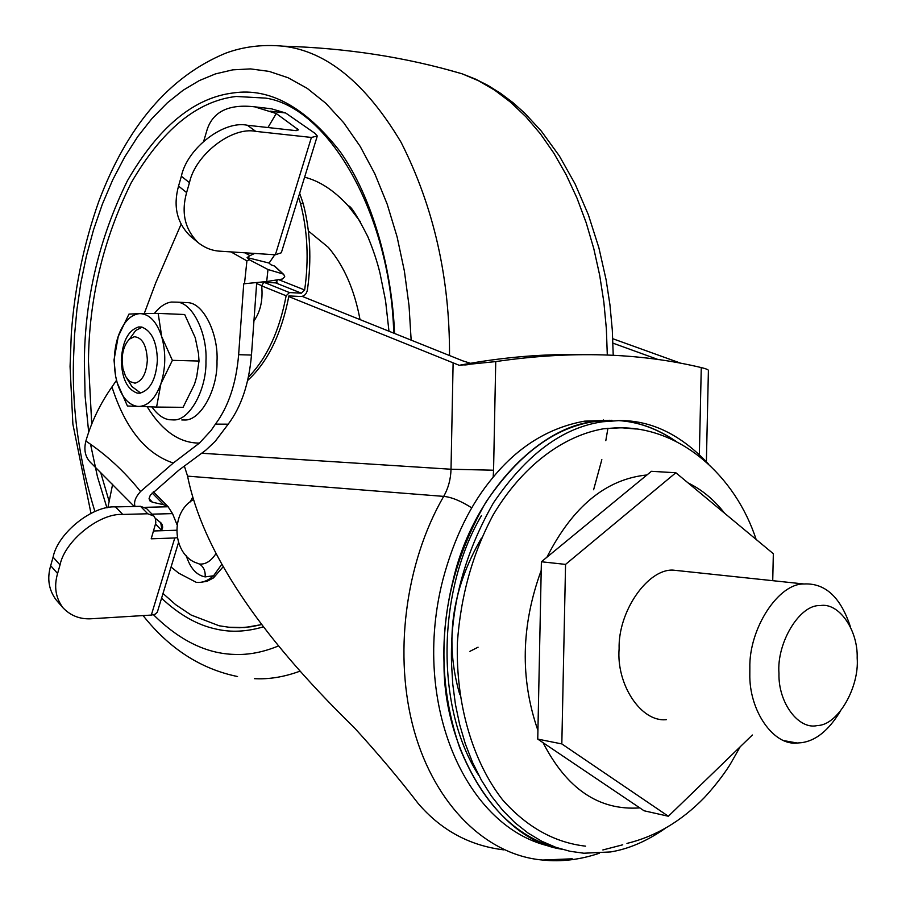 <?xml version="1.0" encoding="UTF-8"?>
<svg xmlns="http://www.w3.org/2000/svg" width="906" height="906" viewBox="0 0 906 906"><rect width="100%" height="100%" fill="white"/><g stroke="black" fill="none" stroke-linecap="round" stroke-linejoin="round"><path stroke-width="1.36" d="M277.145 282.162L275.99 280.056M360.022 319.603C354.484 289.761 343.918 265.685 328.334 247.372L308.391 230.996M162.967 593.453L175.741 604.732L191.121 615.027L219.139 625.774L230.203 627.428L239.592 627.745L251.698 626.692L261.63 624.574M393.759 333.148C390.395 212.344 327.587 107.282 265.786 98.12L236.138 96.466C196.896 101.064 161.88 129.932 131.076 183.057C103.193 239.671 88.992 299.116 88.46 361.381L91.733 423.94M100.634 472.343L109.15 501.426M360.35 221.71L348.176 205.787C334.189 190.543 319.671 181.007 304.609 177.191M247.655 380.475C267.814 361.97 281.562 333.782 288.901 295.911L300.815 296.511C304.223 296.296 306.409 294.167 307.383 290.124C311.698 259.829 310.305 230.985 303.204 203.624L299.66 193.261M278.618 279.637L304.654 289.977C308.969 259.648 307.576 230.781 300.475 203.386L298.504 197.032M200.6 582.32L207.055 581.301L213.476 577.915L223.295 566.612M253.929 320.973C260.486 311.607 263.057 299.897 261.675 285.866L263.793 282.23L275.639 282.887L277.53 279.807M304.654 289.977L301.392 293.182L275.639 282.887M263.793 282.23L289.467 292.57L301.392 293.182M171.041 567.009L178.72 573.17L196.262 582.332C202.14 582.988 207.904 580.814 213.544 575.786L221.891 564.144M289.467 292.57L286.137 295.775L261.675 285.866M248.391 377.19C266.84 358.221 279.422 331.075 286.137 295.775M820.145 605.604C838.582 602.128 858.073 629.545 857.178 658.073C859.466 687.382 837.767 725.446 817.371 725.525C799.013 730.202 778.095 703.158 778.967 673.385C776.487 642.75 799.817 604.257 820.145 605.604M840.088 711.606C828.548 730.542 815.627 740.915 801.334 742.705L797.223 743.022C773.452 745.887 748.911 710.61 749.817 673.702L749.84 668.039C748.854 628.39 778.741 582.954 804.143 584.008L804.981 583.94C825.751 583.317 840.938 597.756 850.575 627.269M685.91 571.482L672.875 570.101C647.597 568.991 618.039 611.482 619.115 648.73C616.193 684.472 641.142 722.49 666.374 719.647M772.727 580.678L773.339 553.725L675.842 472.751L565.559 564.393L561.822 743.928L668.368 816.249L752.365 735.004M675.842 472.751L651.391 471.313L541.392 561.765L537.745 739.103L561.822 743.928M537.745 739.103L644.075 810.779L668.368 816.249M541.392 561.765L565.559 564.393M63.046 607.869L56.195 599.953C48.765 590.055 46.919 578.628 50.679 565.684L53.092 557.122C57.825 533.045 92.446 505.355 115.56 506.907L122.74 514.438C99.592 512.943 64.813 540.791 60.023 564.948L57.588 573.532C53.805 586.522 55.617 597.971 63.046 607.869C70.861 615.978 80.577 619.591 92.186 618.707L151.325 615.072L174.779 537.971L177.191 537.688M122.74 514.438L147.746 513.77L153.861 516.035L155.492 518.787L155.821 522.807L151.2 538.81L174.779 537.971M178.493 542.603L157.304 612.218L155.119 614.234L151.325 615.072M115.56 506.907L140.498 506.307L146.613 508.583L153.861 516.035M153.544 530.984L176.523 530.236M155.322 518.311L161.359 523.26C163.544 527.269 162.91 529.772 159.445 530.791M177.01 524.687L172.548 513.611L152.038 514.155M263.963 107.916L271.358 108.788L285.639 112.978L315.05 133.397L317.293 136.002L311.404 137.44L255.752 131.381C232.129 126.285 195.345 154.552 189.456 182.672L186.613 192.57C181.007 212.887 184.926 229.626 198.369 242.797C205.05 248.006 212.321 250.803 220.192 251.2L275.379 254.79L311.404 137.44M274.79 254.756L269.093 263.068L270.735 264.688L274.767 266.16L283.759 274.484L273.861 265.628M244.846 252.808L249.954 255.651L247.123 257.553L249.263 259.716L267.983 269.512L266.692 281.54L243.725 283.805L238.64 354.688C236.194 383.498 228.459 406.647 215.435 424.121L228.199 424.178L215.175 441.381L205.821 450.169L178.799 470.203L150.271 495.231L149.071 498.628L149.92 500.893L152.446 502.23L163.737 504.733L152.14 492.989M149.071 498.651L152.446 502.23M203.759 141.053L207.202 129.377C213.25 111.415 229.048 103.896 254.586 106.817L276.251 113.522L267.95 127.531M276.251 113.522L298.516 129.864L295.526 130.589L247.372 125.255L255.752 131.381M215.435 424.121L210.985 430.61L199.445 443.091L173.295 463.011L140.543 491.528C135.47 497.077 133.635 502.049 135.028 506.443M144.269 313.521L155.707 282.91L181.007 224.45M249.263 259.716L246.919 260.871L230.962 251.902M144.971 507.326L168.108 506.76L172.548 513.611M266.692 281.54L282.389 279.037L284.733 276.704L283.759 274.484M317.066 136.727L281.336 252.763L275.379 254.79M168.108 506.76L163.737 504.733M90.34 462.253L90.249 462.162C85.175 456.771 83.726 449.738 85.877 441.052C106.296 454.687 124.518 471.505 140.543 491.528M194.597 239.184L190.373 236.183C176.942 223.023 172.989 206.33 178.539 186.092L181.359 176.24C187.168 148.222 223.793 120.124 247.372 125.255M85.877 441.052C91.415 421.902 100.113 403.861 111.959 386.93L116.512 380.305M249.954 255.651L254.62 253.442M107.882 507.688L112.65 484.178M267.983 269.512L282.865 273.952M247.123 257.553L269.093 263.068M256.692 282.853L251.472 355.05C249.014 383.736 241.256 406.783 228.199 424.178M470.418 363.272L462.683 360.826L302.196 296.375M658.402 359.637L612.954 343.148M265.639 281.698L267.485 282.434M503.883 849.873C469.784 845.751 441.233 830.315 418.232 803.554C399.501 779.149 378.119 753.781 354.065 727.45C257.882 633.645 202.389 549.874 187.576 476.137L184.382 466.171M578.741 354.597C546.397 354.065 512.909 356.522 478.3 361.97L461.743 364.824M681.153 363.363L612.784 338.719M256.636 283.567L261.641 285.594M288.776 296.579L458.855 365.152M552.603 846.838C466.216 829.896 410.543 703.939 443.091 578.923C454.268 537.439 470.973 503.532 493.181 477.19C518.64 446.284 549.115 427.598 584.597 421.143L609.806 420.293M481.448 515.627C436.556 591.72 435.469 708.628 478.9 775.593M459.387 365.265L495.741 361.596C570.214 350.679 638.73 352.672 701.267 367.576C706.805 368.901 709.183 370.044 708.39 371.007L706.386 461.709M557.666 848.254C514.891 836.6 482.23 803.078 459.67 747.699C441.154 693.418 438.98 637.575 453.136 580.168C472.83 494.019 539.523 426.239 594.846 421.505L611.901 420.282M675.887 441.347C657.009 428.527 637.665 421.607 617.847 420.565C637.586 421.607 656.884 428.504 675.717 441.256M622.739 844.8L602.864 849.964M618.866 420.554C638.492 421.777 657.631 428.776 676.284 441.539M561.527 849.16C498.515 839.919 443.215 750.61 444.019 662.83C442.253 607.745 456.171 554.268 485.763 502.388C518.628 454.076 555.004 427.111 594.891 421.505L611.958 420.293M665.31 828.333C646.929 841.142 628.662 849.013 610.519 851.946L583.838 853.226L569.863 851.255L555.774 847.303L541.788 841.266L528.119 833.09L515.004 822.761L502.683 810.349L491.38 796.023L481.279 779.953L472.547 762.433L465.299 743.758L459.58 724.256L455.412 704.256L452.762 684.109L451.55 664.098C449.795 608.798 463.736 555.095 493.362 503C526.273 454.484 562.683 427.417 602.603 421.777L619.681 420.554C651.618 420.418 681.153 434.846 708.311 463.838M585.559 846.159C554.495 842.569 526.85 827.155 502.637 799.907C472.547 761.334 455.65 703.724 457.394 642.637C460.701 595.899 472.649 553.272 493.249 514.767C522.003 466.511 562.569 435.82 603.713 428.742L619.534 427.609L636.306 429.025M134.258 336.738C142.197 337.394 146.568 345.163 147.338 360.033C146.432 373.408 142.321 381.12 135.017 383.181L129.694 381.517L125.594 376.42L122.888 368.493L122.14 359.875C122.344 350.984 124.802 344.042 129.513 339.059L134.258 336.738M140.668 393.068L131.982 386.59L126.885 378.538M130.011 338.38L135.741 330.452L142.174 327.157M139.683 393.204L137.191 393.102C127.123 389.421 121.834 378.368 121.313 359.965C122.503 341.29 128.267 330.282 138.595 326.964L141.63 327.043C151.608 330.758 156.863 341.811 157.384 360.18C156.059 379.331 150.158 390.339 139.683 393.204M160.906 383.759L156.579 407.066L127.429 406.013L117.202 382.83L115.651 376.545L114.009 359.988L118.335 335.933C123.544 321.879 130.736 314.427 139.92 313.601L158.176 313.397L161.71 336.647L172.389 360.35L160.906 383.759C155.424 398.64 147.905 406.228 138.358 406.5C128.901 405.458 121.857 397.575 117.202 382.83L115.662 376.341C113.318 362.547 114.077 349.444 117.961 337.032L128.969 314.099L139.92 313.601C149.467 313.997 156.727 321.675 161.71 336.647C166.024 352.377 165.764 368.085 160.906 383.759M156.579 407.066L183.08 407.326L194.462 384.37L196.681 376.783L199.014 361.041L198.482 353.453L195.277 337.802L184.688 314.518L158.176 313.397M172.389 360.35L199.014 361.041M154.394 313.419C159.886 306.579 165.583 302.785 171.483 302.049L177.406 302.174C192.955 303.17 207.519 334.155 205.956 361.154C206.693 389.625 189.365 421.086 173.465 419.92L169.343 419.727C163.137 418.821 157.327 414.552 151.914 406.93M183.34 302.457L188.357 302.683C203.963 303.68 218.573 334.552 216.998 361.449C217.746 389.807 200.362 421.143 184.416 419.988L181.8 419.965M607.303 355.016L606.352 328.708L603.838 301.981L599.67 275.175L593.792 248.663L586.216 222.831L576.975 198.074L566.171 174.767L553.917 153.261L540.429 133.85L525.888 116.772L510.554 102.174L494.642 90.147L478.425 80.713L462.117 73.805L446.658 69.468M603.226 420.577L603.305 419.954M254.371 678.662C268.844 679.477 283.94 677.02 299.66 671.289M449.512 355.537C449.829 277.882 433.702 206.84 401.143 142.412C365.786 83.137 326.42 51.053 283.034 46.172L283.034 46.172C346.092 47.973 405.786 57.191 462.117 73.805L475.242 78.992L488.175 85.549L500.803 93.477L513.045 102.706L524.812 113.227L541.324 131.11L559.342 155.923L575.106 183.963L588.356 214.767L598.889 247.768L606.137 279.909L609.953 304.914L612.309 330.124L613.226 355.299M411.154 340.135L409.036 305.73L404.382 271.03L397.1 236.874L387.179 204.133L374.79 173.703L360.169 146.353L343.714 122.752L325.888 103.341L307.191 88.346L288.108 77.757L269.082 71.381L250.532 68.901L232.74 69.853L215.447 73.907L199.229 80.623L183.091 90.272L167.293 102.865L152.117 118.335L137.814 136.5L124.632 157.089L112.763 179.762L102.378 204.122L93.567 229.716L86.398 256.104L80.872 282.819L76.931 309.49L74.485 335.718L73.431 361.222C72.174 410.894 79.332 461.007 94.915 511.539M153.51 614.766C179.547 640.531 206.568 653.747 234.575 654.415C248.572 655.027 263.148 652.218 278.301 646.012M394.574 333.476C391.811 267.406 372.14 196.829 339.976 151.404C305.231 107.123 269.773 87.622 233.589 92.899C193.907 97.655 158.505 126.953 127.395 180.781C99.252 238.131 84.904 298.3 84.371 361.301L85.107 396.126L88.675 432.105M161.528 598.164C179.331 614.902 197.621 625.219 216.398 629.138C231.053 632.524 246.704 631.765 263.34 626.861M90.6 444.506L97.452 476.737L106.942 507.87M300.475 203.386L303.204 203.624M193.238 499.682C170.215 512.705 172.638 552.014 194.405 562.116L199.422 564.019C205.549 564.608 211.098 561.097 216.058 553.475M213.544 575.786L205.152 576.895C205.549 571.018 203.635 566.726 199.422 564.019M205.152 576.895C196.477 575.253 190.158 568.119 186.183 555.48M190.169 501.947L192.559 497.405M50.679 565.684L57.588 573.532M60.023 564.948L53.092 557.122M147.746 513.77L140.498 506.307M296.794 130.657L297.417 128.595M244.484 283.782L246.919 260.871M161.914 529.648L160.668 522.354M161.415 530.146L155.583 524.121M199.445 443.091C179.603 443.136 162.185 431.03 147.202 406.794M178.539 186.092L186.613 192.57M189.456 182.672L181.359 176.24M111.959 386.93C125.266 428.413 145.719 453.781 173.295 463.011M270.113 111.166L285.639 112.978M238.64 354.688L251.472 355.05M201.8 453.26L451.018 469.24L453.113 363.113M572.207 858.797L542.683 860.043C486.794 855.309 435.288 805.661 414.212 730.927C393.34 656.454 404.801 563.555 443.68 496.386C448.3 488.232 450.746 479.183 451.018 469.24L493.566 470.214L493.181 477.19M471.788 507.87C460.803 500.927 451.437 497.088 443.68 496.386L187.576 476.137M699.353 454.529L701.267 367.576M495.741 361.596L493.566 470.214M459.829 694.698C444.359 641.731 451.584 589.534 481.482 538.085M688.073 482.909C701.923 489.636 714.109 499.761 724.641 513.283M639.795 807.892C599.104 810.745 566.862 789.013 543.09 742.705M537.926 730.463C519.976 678.809 521.075 625.468 541.21 570.429M546.907 557.235C572.751 506.488 606.091 479.07 646.963 474.959M607.937 428.21L605.808 440.667M601.844 459.636L593.611 489.761M478.062 647.201L469.908 651.346M237.542 676.533C200.826 669.002 169.343 648.685 143.08 615.57M90.974 513.34L72.876 424.133L70.068 366.545L71.325 333.317C74.7 287.734 83.85 243.771 98.788 201.438C127.259 125.877 169.49 76.489 225.481 53.261L225.481 53.261C243.261 46.625 262.446 44.258 283.034 46.172M227.904 627.201L244.495 627.564L261.641 624.596M348.176 205.787L348.414 205.968C350.769 205.696 357.213 215.877 367.757 236.511C373.204 249.648 377.27 261.811 379.954 273.012L385.548 300.645L388.968 331.222M804.143 584.008L672.875 570.101M784.551 740.757L797.223 743.022M162.061 524.529L161.359 523.26M153.329 491.765L168.584 507.201M90.249 462.162L134.269 506.454M198.369 242.797L190.373 236.183M271.358 108.788L254.586 106.817M467.202 364.812L462.649 364.892M460.86 364.993L459.784 365.197M542.683 860.043C561.278 861.991 580.123 859.726 599.217 853.282M461.448 364.88L465.741 364.914M594.846 421.505L584.597 421.143M594.902 421.505L602.615 421.777M603.713 428.742L620.066 427.836C679.828 427.258 735.174 475.163 756.114 539.41M740.168 746.816L730.44 763.917C727.507 768.843 717.903 783.067 704.245 797.722C681.244 821.289 655.491 836.521 626.975 843.407M129.513 339.059L135.741 330.452M137.191 393.102L140.215 393.147M188.357 302.683L177.406 302.174"/></g></svg>
